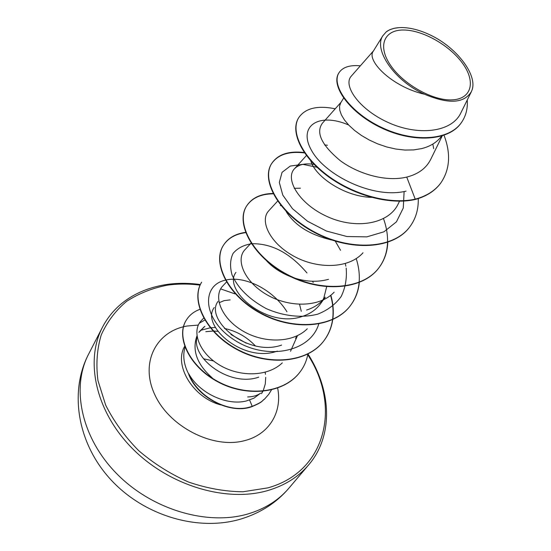 <?xml version="1.0" encoding="UTF-8"?>
<svg xmlns="http://www.w3.org/2000/svg" width="551" height="551" viewBox="0 0 551 551"><rect width="100%" height="100%" fill="white"/><g stroke="black" fill="none" stroke-linecap="round" stroke-linejoin="round"><path stroke-width="0.83" d="M452.281 99.862C433.024 101.012 403.215 84.344 390.39 65.073C377.27 45.816 384.185 29.747 403.552 30.009C422.741 30.002 449.768 45.382 462.695 63.517C475.892 81.631 471.746 98.987 452.281 99.862M185.019 347.213C182.546 355.732 183.82 364.783 188.835 374.356L188.738 373.778C199.276 393.166 226.709 405.929 246.249 400.997L253.956 398.166L260.589 393.187C257.186 395.604 252.888 396.851 247.695 396.934M188.738 373.778C196.893 396.121 227.336 413.057 248.79 407.347L252.227 406.363L249.61 400.047M198.883 332.405L204.882 326.309M210.241 327.797L200.406 330.393M212.307 377.952C196.982 364.39 191.865 350.374 196.948 335.903M188.835 374.356L188.752 374.487C197.568 398.042 230.841 414.786 252.041 406.61L252.227 406.363C263.922 401.342 261.408 401.1 264.659 398.938L268.668 394.413L264.473 399.186C261.222 401.348 263.736 401.589 252.041 406.61M386.279 31.827C390.053 29.051 395.053 27.626 401.266 27.55C410.013 27.557 419.518 29.968 429.766 34.768C457.185 47.448 479.294 76.754 471.263 91.797C463.97 103.471 448.424 104.291 424.614 94.269C394.557 81.08 373.027 49.432 382.979 35.608L386.279 31.827L389.481 29.857L394.137 28.294L399.062 27.633M441.64 136.069C437.088 142.206 430.441 146.38 421.694 148.598L413.601 149.92L404.902 150.058L395.845 149.046L386.692 146.952L377.738 143.894L369.239 140.002L361.456 135.47L354.61 130.477L348.9 125.249L344.465 120.001L341.406 114.939L339.767 110.269L339.554 106.171L340.718 102.803L343.61 98.126M371.532 197.389C343.962 196.631 314.862 176.168 310.792 160.823M324.594 144.961L327.466 145.216M331.771 240.009C309.951 234.94 294.716 225.4 286.065 211.398M294.227 188.318L300.426 188.201M328.506 279.323C318.079 282.202 307.017 281.871 295.322 278.324M291.348 276.967C281.251 273.041 273.069 267.738 266.787 261.05M325.255 297.196L320.565 303.691C316.116 309.758 309.917 314.042 301.976 316.536C266.98 328.706 222.225 289.888 235.952 272.373M281.63 345.084C247.289 357.317 204.221 319.194 218.044 301.369M277.318 351.125C243.17 363.426 200.385 325.441 214.243 307.506M219.105 302.733L224.161 300.632L230.166 299.882M325.235 297.175C320.737 303.243 314.531 307.527 306.604 310.041M326.653 286.768L323.83 298.008L322.79 300.13M299.572 304.366L301.273 311.301M351.352 76.086C342.701 84.909 358.212 108.85 387.89 122.363C417.355 136.021 451.668 132.853 460.939 112.741L471.298 91.817M424.614 94.269C391.706 86.824 366.133 60.369 373.241 51.277L382.938 35.588M258.777 377.139C229.388 387.539 190.646 357.509 197.127 336.978M199.173 331.916L204.325 326.715M433.692 148.646L432.845 144.059M440.407 183.504L440.697 183.125C434.904 190.798 426.412 196.142 415.234 199.159L414.951 199.545C426.13 196.528 434.615 191.176 440.407 183.504L440.552 183.311M338.782 73.097L338.651 73.311C330.662 85.853 349.637 112.955 381.375 127.901C413.05 143.074 448.473 141.104 460.939 123.231L461.097 123.018M440.697 183.125C449.919 169.667 451.035 153.722 444.03 135.291M360.361 65.81C349.699 64.846 342.55 67.208 338.906 72.884C330.924 85.412 349.913 112.514 381.664 127.467C413.346 142.647 448.783 140.684 461.249 122.804C465.857 116.309 467.854 108.705 467.248 100M335.228 108.795C317.321 105.179 305.102 108.21 298.587 117.893C290.708 130.911 301.108 155.251 326.509 174.674C351.834 194.11 388.848 205.034 415.234 199.159L406.734 177.078C418.305 174.157 426.316 168.22 430.758 159.273M201.542 320.365C191.5 330.235 198.029 351.455 218.162 364.197C238.246 377.125 267.242 377.325 282.312 362.875M226.468 282.043L222.969 285.755C213.106 295.632 220.414 317.266 241.689 330.304C262.751 343.445 292.56 343.548 307.272 328.795M251.036 243.17L245.085 249.569C235.339 259.376 244.003 281.409 266.539 294.53C288.965 307.789 319.683 307.616 334.14 292.188M277.608 201.129L268.867 210.668C259.418 220.283 269.308 242.695 293.38 255.953C317.142 269.384 349.065 268.84 362.992 252.778M314.118 164.405C305.213 163.027 298.683 164.467 294.523 168.716C284.605 178.744 298.807 203.856 327.287 216.605C355.781 229.691 389.089 224.326 398.428 203.436M322.287 123.355C315.668 132.777 321.715 145.25 340.422 160.796C358.928 174.357 386.423 182.057 406.734 177.078M255.375 345.897C246.676 336.799 236.351 330.979 224.409 328.437M215.427 327.508L210.627 327.749M406.046 191.128C373.482 199.235 325.393 175.507 311.694 150.698C297.285 125.897 318.933 112.073 348.659 125.001M404.11 191.638L403.277 208.009L396.417 221.86L383.923 231.813L366.863 236.861L346.965 236.537L326.406 231.034L307.534 221.254L292.464 208.671L282.787 195.109L279.309 182.45L282.05 172.346L290.287 166.058L302.774 164.343L317.906 167.442M280.321 205.571L281.554 205.688M335.29 241.159L340.546 250.312M345.305 263.585L345.856 266.181M346.18 268.11C347.034 278.462 345.353 287.953 341.124 296.59C335.435 304.372 327.673 310.22 317.831 314.118C301.976 318.32 283.255 316.184 266.154 308.567C249.231 299.338 237.867 288.125 232.061 274.928C229.781 266.732 230.111 259.576 233.052 253.46C237.357 248.294 243.48 245.064 251.414 243.762M251.828 243.728C271.733 243.349 290.115 253.102 306.983 272.986M312.5 281.251L313.209 282.511M318.836 323.726C310.337 352.929 265.554 360.595 234.271 339.953C202.561 319.773 200.826 285.349 225.393 280.156M225.724 280.08C244.369 275.459 272.828 289.117 286.981 311.79M199.317 323.175L204.827 320.062M414.951 199.545C388.565 205.427 351.566 194.51 326.254 175.073C300.86 155.657 290.473 131.317 298.353 118.293L298.47 118.093M409.792 226.833L409.662 227.005C393.38 249.458 350.353 251.621 314.821 232.68C279.123 213.974 260.857 180.776 271.306 164.122C277.484 154.707 288.579 150.974 304.6 152.944M383.51 218.664C386.389 226.661 387.739 234.485 387.553 242.137M387.546 242.406C387.201 252.014 384.329 260.471 378.923 267.786C362.627 290.212 320.772 292.987 286.747 274.66C252.544 256.566 235.58 223.665 246.283 206.529C251.538 198.229 260.513 193.986 273.2 193.807M356.215 258.598C358.797 266.698 359.769 274.612 359.135 282.319M359.114 282.56C358.308 291.197 355.416 298.869 350.436 305.578C334.161 327.921 293.442 331.199 260.795 313.457C227.976 295.942 212.176 263.392 223.065 245.877C227.687 238.425 235.222 234.01 245.67 232.639M330.6 295.398C332.956 303.642 333.617 311.666 332.584 319.477M332.556 319.69C331.426 327.514 328.561 334.519 323.96 340.697C307.754 362.909 268.11 366.622 236.744 349.424C205.199 332.46 190.439 300.295 201.459 282.498L201.542 282.353M300.171 371.801L300.068 371.932C283.937 393.903 246.097 397.464 217.376 381.602C188.449 365.94 175.969 336.565 186.052 320.524L186.135 320.386M418.257 198.58C418.574 209.311 415.798 218.671 409.93 226.654C393.648 249.107 350.608 251.263 315.069 232.315C279.357 213.609 261.071 180.404 271.526 163.757C277.608 154.445 288.538 150.698 304.31 152.517M387.78 242.323C387.401 251.835 384.529 260.21 379.171 267.455C362.875 289.888 321.006 292.65 286.968 274.322C252.757 256.229 235.787 223.32 246.49 206.191C251.676 197.974 260.527 193.738 273.034 193.477M359.321 282.477C358.487 291.024 355.602 298.628 350.663 305.275C334.395 327.618 293.662 330.896 261.002 313.147C228.176 295.632 212.362 263.075 223.251 245.567C227.825 238.184 235.263 233.782 245.567 232.364M330.841 295.205C333.197 303.491 333.837 311.556 332.77 319.394M332.735 319.608C331.592 327.349 328.74 334.292 324.174 340.415C307.968 362.627 268.316 366.339 236.937 349.134C205.378 332.163 190.612 299.999 201.632 282.202L201.459 282.498M307.871 354.059C306.693 360.602 304.159 366.47 300.267 371.67C284.137 393.641 246.283 397.202 217.555 381.333C188.621 365.671 176.134 336.289 186.217 320.248C189.324 315.179 193.869 311.549 199.848 309.366M271.464 389.943L268.668 394.413M88.615 354.128C71.017 387.601 81.059 437.453 116.716 473.695C152.255 509.999 208.12 526.157 248.79 513.697C265.458 508.545 278.847 500.019 288.958 488.117L308.546 465.01C298.401 476.959 284.853 485.459 267.889 490.514C226.53 502.746 169.164 485.768 132.412 448.555C95.537 411.397 84.813 360.788 102.493 327.198L88.615 354.128C69.233 391.182 77.044 442.963 110.62 479.453C144.038 515.97 198.601 532.052 241.613 518.808C260.926 512.74 276.705 502.512 288.958 488.117M307.74 354.734C341.007 405.006 327.06 471.56 267.82 487.883L242.929 491.774C225.028 491.582 206.859 488.331 188.421 482.008C170.342 473.998 153.736 463.515 138.618 450.58C124.815 436.544 113.83 421.37 105.647 405.061L97.947 380.493C95.874 364.239 96.976 349.038 101.253 334.891C107.211 321.708 115.648 310.537 126.565 301.39C138.604 293.58 152.09 288.194 167.008 285.239C177.718 283.675 188.752 283.641 200.096 285.142M205.798 331.681L213.03 331.055M213.485 331.055L217.838 331.316M230.917 334.491L246.269 343.183M265.162 372.276L265.479 374.315M265.734 377.345L265.272 383.999L263.385 390.17M262.806 391.389L261.656 393.428M277.663 388.09C282.477 411.983 269.198 434.663 244.348 440.704C213.044 449.134 169.398 426.915 154.776 394.633C139.679 362.462 156.443 330.958 187.285 325.999L198.298 325.076M220.799 404.923C192.905 397.698 173.489 365.21 184.675 346.269M200.371 284.543C188.456 282.932 177.05 282.932 166.14 284.55C147.331 287.594 131.737 294.571 119.367 305.488C112.432 311.694 106.804 318.933 102.493 327.198M261.484 393.634L262.538 391.417M290.522 351.269L297.485 335.649L295.543 338.328M351.338 76.079L373.509 50.844M338.651 73.311L338.906 72.884M460.939 123.231L461.249 122.804M201.528 320.351L203.698 318.092M294.523 168.716L306.452 155.513M398.435 203.443L399.509 201.205M322.273 123.348L341.076 102.231M430.765 159.28L442.212 135.897M298.587 117.893L298.353 118.293M409.93 226.654L409.662 227.005M271.526 163.757L271.306 164.122M220.627 288.896L234.836 293.835M307.988 353.997C333.238 393.703 332.033 437.845 308.546 465.01M203.464 358.756L213.568 360.988"/></g></svg>
